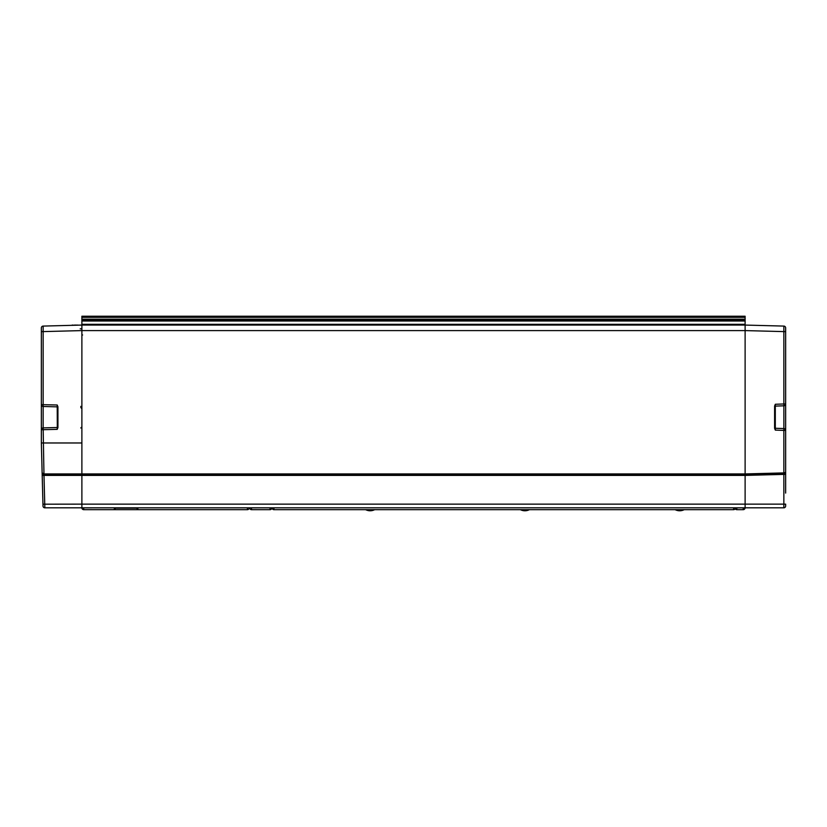 <?xml version="1.0" encoding="UTF-8"?>
<svg xmlns="http://www.w3.org/2000/svg" width="827" height="827" viewBox="0 0 827 827"><rect width="100%" height="100%" fill="white"/><g stroke="black" fill="none" stroke-linecap="round" stroke-linejoin="round"><path stroke-width="1.24" d="M81.883 474.667L745.117 474.667L745.117 325.073L81.883 325.073L81.883 474.667L81.883 473.933L43.955 473.933L43.976 474.667L81.883 474.667L81.883 475.401L81.883 474.667L745.117 474.667L745.117 504.139L745.117 475.401L783.851 474.388L783.851 473.654L783.851 474.388L785.65 474.388L785.65 481.293M745.117 474.667L745.117 330.593L81.883 330.593L81.883 325.073L43.149 326.086L43.149 331.606L81.883 330.593L81.883 473.933L745.117 473.933L783.851 472.91L783.851 473.654L745.117 474.667L745.117 475.401L43.996 475.401L42.136 472.899L42.198 475.453L41.35 442.972L81.883 442.972L41.35 442.972L41.35 331.606L41.35 353.501L41.35 331.606L43.149 331.606L43.149 406.481A1.84 1.84 0 0 1 41.35 404.641A1.84 1.84 0 0 0 43.149 406.481L57.218 406.853L43.149 406.481L43.149 427.89L57.218 427.518L43.149 427.89L43.955 473.933L42.136 472.899L42.26 473.478M76.353 325.218L43.149 326.086A1.84 1.84 0 0 0 41.35 327.926L41.35 331.606M41.35 371.995L41.35 404.641A1.84 1.84 0 0 0 43.149 406.481A1.84 1.84 0 0 1 41.35 404.641L57.218 405.003L57.311 427.507M41.35 428.241L41.35 429.73L41.35 428.241M72.176 325.321L43.149 326.086A1.84 1.84 0 0 0 41.35 327.926A1.84 1.84 0 0 1 43.149 326.086A1.84 1.84 0 0 0 41.35 327.926M57.931 407.587A0.734 0.734 0 0 0 57.218 406.853L57.931 407.587M57.931 426.784A0.734 0.734 0 0 1 57.218 427.518L57.218 429.358L41.35 429.73A1.84 1.84 0 0 1 43.149 427.89A1.84 1.84 0 0 0 41.35 429.73A1.84 1.84 0 0 1 43.149 427.89A1.84 1.84 0 0 0 41.35 429.73M47.615 442.972L46.881 442.972L47.615 442.972M57.218 407.37L57.9 407.38M57.218 429.358L57.931 427.58L57.931 406.791L57.218 405.003M81.883 344.456L81.873 342.688M74.513 325.259L72.176 325.073M77.924 325.094L74.513 325.073M80.798 407.494L81.883 408.683M81.883 506.444L81.883 504.139L783.851 504.139L783.81 507.83A1.84 1.84 0 0 0 785.65 505.99L785.65 504.139L785.65 505.99A1.84 1.84 0 0 1 783.81 507.83L745.117 507.83L745.117 504.139L745.117 507.83L81.883 507.83L81.883 504.139L81.883 507.83L44.844 507.83A1.84 1.84 0 0 1 43.004 506.031A1.84 1.84 0 0 0 44.844 507.83L43.976 474.667L42.983 474.378M81.883 504.139L81.883 475.401L81.883 504.139L42.952 504.191L43.004 506.031M81.883 325.073L81.883 320.276L745.117 320.276L81.883 320.276L81.883 317.33L745.117 317.33L745.117 319.17L81.883 319.17M745.117 317.33L745.117 316.224L81.883 316.224L81.883 317.33M745.117 319.17L745.117 320.276L81.883 320.276L745.117 320.276L745.117 325.073L783.851 326.086L783.851 331.606L783.851 326.086A1.84 1.84 0 0 1 785.65 327.926L785.65 493.088M745.117 320.276L81.883 320.276M774.599 427.528L775.302 428.262L783.872 428.562L783.872 405.809L775.302 406.109L775.312 404.269L783.851 403.969L783.851 331.606L745.117 330.593L745.117 325.073M783.851 473.654L780.119 473.747L783.851 473.654L785.547 472.424L783.851 472.91L783.851 430.402L785.65 430.402A1.84 1.84 0 0 0 783.872 428.562A1.84 1.84 0 0 1 785.65 430.402A1.84 1.84 0 0 0 783.872 428.562A1.84 1.84 0 0 1 785.65 430.402M783.872 428.562L783.851 430.402L775.312 430.102L775.302 406.109A0.734 0.734 0 0 0 774.599 406.843M775.312 430.102L774.599 428.324L774.599 406.047L775.312 404.269M783.872 405.809A1.84 1.84 180 0 0 785.65 403.969A1.84 1.84 -0 0 1 783.872 405.809A1.84 1.84 0 0 0 785.65 403.969L783.851 403.969L783.872 405.809M783.851 326.086A1.84 1.84 0 0 1 785.65 327.926A1.84 1.84 0 0 0 783.851 326.086A1.84 1.84 0 0 1 785.65 327.926M137.096 507.83L137.086 508.936L137.148 507.85L249.227 507.83A1.84 1.84 0 0 1 247.387 509.67L137.799 509.67L247.387 509.67L247.387 507.83M115.108 507.83L115.108 508.936L115.108 508.15L137.086 508.15L137.799 509.67L114.333 509.67L115.046 507.85L114.312 507.861L114.333 509.67A0.734 0.734 -90 0 0 115.067 508.936L114.333 509.67L83.723 509.67A1.84 1.84 0 0 1 81.883 507.83L83.723 507.83M42.952 504.191L42.198 475.453L43.996 475.401M137.882 507.83L137.861 509.67A0.734 0.734 90 0 1 137.127 508.936L137.861 509.67M249.227 507.84A1.84 1.84 0 0 1 247.387 509.67A1.84 1.84 0 0 0 249.227 507.84A1.84 1.84 0 0 1 247.387 509.67M689.656 509.67L684.198 509.67A9.841 9.841 0 0 1 675.132 509.67L733.621 509.67A1.84 1.84 0 0 0 735.461 507.861M273.923 509.67A1.84 1.84 0 0 1 272.083 507.83A1.84 1.84 0 0 0 273.923 509.67L733.621 509.67L733.621 507.83L273.923 507.83L273.923 509.67L380.151 509.67M422.68 509.67L520.379 509.67A9.841 9.841 0 0 0 529.435 509.67L536.775 509.67M470.77 509.67L627.404 509.67M374.683 509.67A9.841 9.841 0 0 1 365.627 509.67M270.047 509.67L270.047 507.861L271.887 507.83A1.84 1.84 0 0 1 270.047 509.67L251.501 509.67L251.501 507.861L270.047 507.83M249.651 507.84A1.84 1.84 0 0 0 251.501 509.67A1.84 1.84 0 0 1 249.651 507.84L250.199 507.861L249.651 507.84M734.986 507.84A1.84 1.84 0 0 0 736.826 509.67L743.215 509.67A1.84 1.84 0 0 0 745.065 507.84L734.986 507.84M743.215 507.83L743.215 509.67A1.84 1.84 0 0 0 745.065 507.84L744.517 507.861M736.826 509.67A1.84 1.84 0 0 1 735.224 508.739A1.84 1.84 0 0 0 736.826 509.67L736.826 507.83M80.198 328.815L81.883 328.815M82.607 334.987L81.883 334.987M41.35 404.641A1.84 1.84 0 0 0 43.149 406.481M745.117 324.329L81.883 324.329M81.883 321.01L745.117 321.01M783.851 331.606L785.65 331.606M783.851 474.388L783.851 504.139L785.65 504.139M82.421 507.85L81.883 507.83A1.84 1.84 0 0 0 83.723 509.67L83.723 507.861L114.312 507.83M251.501 507.83L250.199 507.861M743.215 509.67A1.84 1.84 0 0 0 745.065 507.84A1.84 1.84 0 0 1 743.215 509.67M80.798 427.972L81.883 426.866M80.798 406.388L81.883 407.494"/></g></svg>
